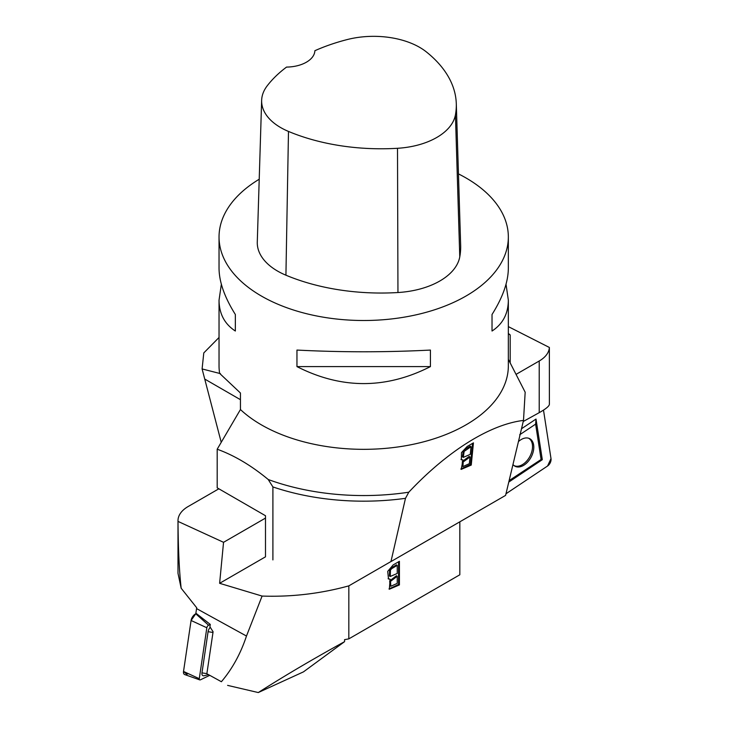 <?xml version="1.0" encoding="UTF-8"?>
<svg xmlns="http://www.w3.org/2000/svg" width="729" height="729" viewBox="0 0 729 729"><rect width="100%" height="100%" fill="white"/><g stroke="black" fill="none" stroke-linecap="round" stroke-linejoin="round"><path stroke-width="1.09" d="M508.341 326.619L549.365 347.46L549.384 404.294C549.229 406.162 545.839 408.951 539.223 412.66L523.231 421.508M516.178 374.305L539.223 361.001A34.719 20.047 180 0 0 549.365 347.46M514.009 465.567A15.491 9.832 118.1 0 0 521.964 464.902A15.491 9.832 118.1 0 0 532.361 444.389A15.491 9.832 118.1 0 0 528.58 438.211M505.981 493.77L547.552 466.013A5.786 3.672 118.1 0 0 551.006 458.614L543.497 410.117L551.006 458.614L547.552 466.013L505.981 493.77M519.649 434.794L535.615 424.132L541.091 459.489L509.124 480.611M518.437 441.592A15.619 9.905 -61.9 0 1 529.218 438.448A15.619 9.905 -61.9 0 1 533.637 444.954A15.619 9.905 -61.9 0 1 527.778 461.904A15.619 9.905 -61.9 0 1 514.556 465.968A15.619 9.905 -61.9 0 1 512.97 464.501M508.769 482.079L542.303 459.689L536.006 419.066L521.508 428.743M542.303 459.689L541.091 459.489M536.006 419.066L535.615 424.132M458.45 173.894A144.652 83.516 180 0 1 465.977 177.94A144.652 83.516 180 0 1 508.341 236.989A144.652 83.516 180 0 1 363.689 320.505A144.652 83.516 180 0 1 219.037 236.989L219.037 268.281C219.147 281.923 224.578 297.332 235.349 314.491L235.349 331.03C224.578 324.013 219.147 313.734 219.037 300.193L219.037 365.812A144.652 83.516 0 0 0 219.639 373.403L240.442 393.013L240.442 409.534L217.187 449.219L217.187 487.838L265.493 515.731L265.493 556.828L219.62 583.309L262.094 596.067L246.475 636.043C240.643 653.658 232.278 668.885 221.388 681.724L206.863 673.742L213.087 631.761L209.934 626.785L210.28 624.416L195.882 613.189L196.702 607.767L181.166 588.239L177.994 573.313L177.994 520.697A34.719 20.047 180 0 1 188.155 506.518L218.855 488.804M221.388 681.724L206.863 673.742M246.475 636.043L196.566 608.597M219.62 583.309L223.548 542.312L178.013 521.408C178.195 548.764 179.243 571.044 181.166 588.239M178.013 521.408A34.719 20.047 180 0 1 177.994 520.697M223.548 542.312L265.493 518.091M227.603 685.378L258.285 692.55L303.455 671.874L344.571 641.657C312.787 659.162 284.028 676.12 258.285 692.55M262.094 596.067C291.591 597.069 320.505 593.67 348.836 585.861L348.827 638.868L344.571 639.652L344.571 641.657M459.826 521.818L459.826 574.78L348.827 638.868M348.836 585.861L391.072 561.476M399.41 584.922L389.359 589.223L390.133 579.227L388.502 578.981L387.71 571.372L393.168 564.911L399.41 561.303L399.41 584.922L398.59 584.458L398.59 561.777M397.25 583.391L397.25 576.247L396.43 575.773L389.705 580.876L389.988 585.788L390.808 586.262L397.25 583.391M397.25 573.459L397.25 565.339L396.43 564.866L390.881 568.183L391.701 568.656L390.452 570.023L390.243 576.475L397.25 573.459M397.25 565.339L391.701 568.656M390.243 576.475L389.423 576.01L389.632 569.549L390.881 568.183M388.976 588.941L398.59 584.458M390.133 579.227L388.12 578.698M397.25 576.247L390.525 581.35L390.808 586.262M210.28 624.416L208.603 625.227A2.187 1.148 122.5 0 0 206.836 627.76L199.281 678.699A2.187 1.148 122.5 0 0 199.737 679.884A2.187 1.148 122.5 0 0 200.511 679.783L209.387 675.501M199.737 679.884L184.719 674.562A5.786 3.044 -57.5 0 1 183.526 671.436L191.08 620.488A5.786 3.044 -57.5 0 1 195.755 613.8L196.32 613.526L195.755 613.8L208.603 625.227M210.244 627.277A5.24 2.752 122.5 0 0 208.075 631.697L201.969 672.867A5.24 2.752 122.5 0 0 204.22 675.719L208.047 674.762M219.037 236.989A144.652 83.516 180 0 1 259.214 179.234M219.037 337.472L203.783 352.927L202.097 368.938L220.44 373.631M240.442 409.534A144.652 83.516 0 0 0 403.037 446.184A144.652 83.516 0 0 0 508.341 365.812L508.341 300.193C508.231 313.734 502.8 324.013 492.029 331.03L492.029 314.491C502.8 297.332 508.231 281.923 508.341 268.281L508.341 236.989M296.958 366.605L296.958 350.066C341.445 352.353 385.933 352.353 430.42 350.066L430.42 366.605C385.933 389.25 341.445 389.25 296.958 366.605L430.42 366.605M506.026 284.237L508.341 300.193M219.037 300.193L221.352 284.237M456.29 103.673L460.655 245.354A162.011 93.54 180 0 1 459.771 256.89A69.437 40.086 180 0 1 397.952 292.529A162.011 93.54 180 0 1 285.923 275.197A69.437 40.086 180 0 1 257.282 242.037L261.647 100.356A65.072 37.571 180 0 1 267.233 85.776A157.646 91.016 180 0 1 286.543 67.086A28.932 16.703 180 0 0 314.873 50.711A157.646 91.016 180 0 1 347.095 39.594A65.072 37.571 180 0 1 426.274 51.841A157.646 91.016 180 0 1 456.29 103.673A157.646 91.016 180 0 1 455.434 114.89A65.072 37.571 180 0 1 397.505 148.288A157.646 91.016 180 0 1 288.484 131.43A65.072 37.571 180 0 1 261.647 100.356M492.029 314.491L492.029 331.03M235.349 331.03L235.349 314.491M508.341 333.463L510.191 334.921L508.341 333.891M510.191 362.741L510.191 334.921M217.187 449.219C234.255 455.388 251.268 465.485 268.226 479.509A177.821 102.661 0 0 0 408.796 492.203L405.479 498.326L390.963 561.54M508.341 359.324L525.172 392.22L523.495 420.414C488.831 424.597 446.084 452.463 408.796 492.203M268.226 479.509L272.901 486.936L272.901 559.908M272.901 486.936A179.37 103.554 0 0 0 405.479 498.326M523.495 420.414L505.598 495.392L391.063 561.521M467.207 446.458L461.493 452.591L461.348 459.771L462.997 460.026L461.211 469.376L471.244 465.066L473.449 442.858L467.207 446.458M202.097 368.938L221.224 442.312M471.025 446.722L470.269 454.358L463.279 457.393L464.154 451.36L471.025 446.722L470.214 446.148L464.655 449.465L465.466 450.039M464.655 449.465L463.343 450.795L462.468 456.819L463.279 457.393M470.005 456.974L469.339 463.69L462.915 466.578L463.207 461.949L470.005 456.974L469.194 456.409L462.396 461.375L462.104 466.004L462.915 466.578M472.529 443.387L470.433 464.491L471.244 465.066M470.433 464.491L460.837 469.02M460.983 459.425L462.997 460.026M188.228 673.605L186.788 674.298L183.526 671.436L191.08 620.488L195.755 613.8M539.223 412.66L539.223 361.001M390.452 570.023L389.632 569.549M183.526 671.436L199.281 678.699M191.08 620.488L206.836 627.76M208.075 631.697L212.977 632.471M201.969 672.867L206.881 673.642M455.434 114.89L459.771 256.89M397.505 148.288L397.952 292.529M288.484 131.43L285.923 275.197M205.122 379.29L240.442 399.683M463.343 450.795L464.154 451.36"/></g></svg>
